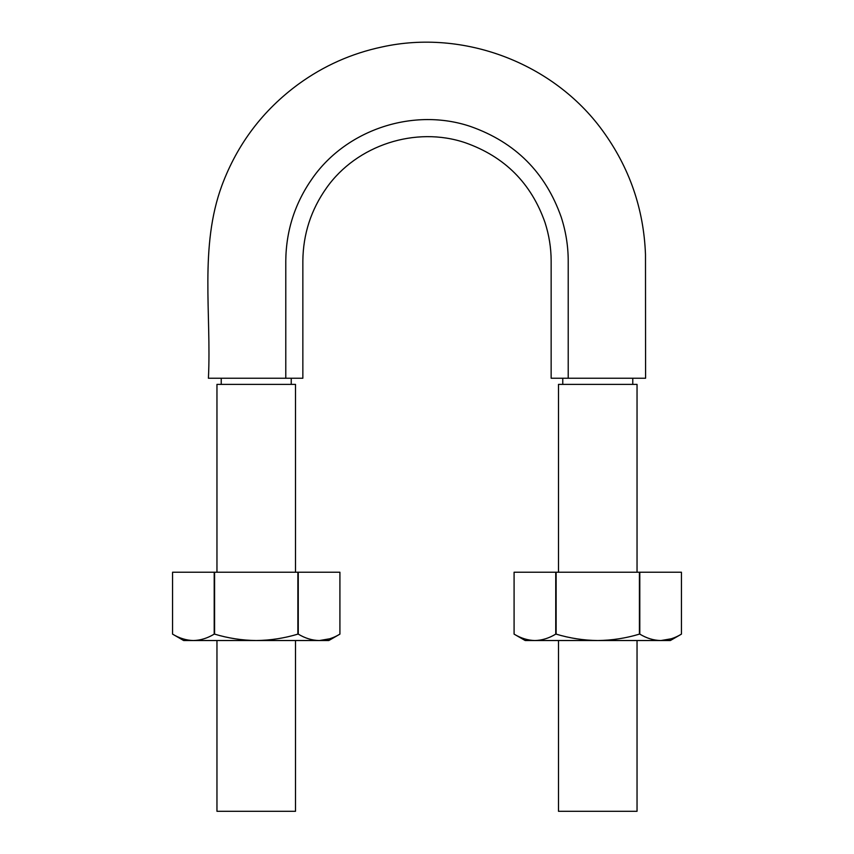 <?xml version="1.0" encoding="UTF-8"?>
<svg xmlns="http://www.w3.org/2000/svg" width="854" height="854" viewBox="0 0 854 854"><rect width="100%" height="100%" fill="white"/><g stroke="black" fill="none" stroke-linecap="round" stroke-linejoin="round"><path stroke-width="1.28" d="M285.78 378.237L302.85 378.237L302.85 260.833C303.149 234.071 311.048 209.742 326.559 187.859C356.812 145.041 415.684 125.848 465.366 142.767C504.661 156.645 531.209 183.215 545.001 222.499C549.058 235.074 551.108 247.852 551.15 260.833L551.15 378.237L645.581 378.237L568.22 378.237L568.22 260.833C568.177 246.016 565.85 231.477 561.238 217.215C545.535 172.54 515.336 142.308 470.639 126.52C414.126 107.294 347.172 129.093 312.745 177.824C295.089 202.697 286.101 230.367 285.78 260.833L285.78 378.237L208.419 378.237L285.78 378.237M632.771 384.385L632.771 378.237M637.041 640.532L637.041 811.3L558.495 811.3L558.495 640.532M637.041 572.223L637.041 384.385L558.495 384.385L558.495 572.223M295.505 572.223L295.505 384.385L216.959 384.385L216.959 572.223M216.959 640.532L216.959 811.3L295.505 811.3L295.505 640.532M291.235 384.385L291.235 378.237M172.561 572.223L172.561 634.127L183.653 640.532L193.378 640.532C186.279 640.361 179.34 638.226 172.561 634.127L172.561 572.223L339.913 572.223L339.913 634.127L339.913 572.223M214.205 572.223L214.205 634.127C207.405 638.237 200.466 640.372 193.378 640.532L328.811 640.532L339.913 634.127C333.145 638.226 326.196 640.361 319.086 640.532C311.966 640.351 305.027 638.216 298.259 634.127L298.259 572.223M297.875 572.223L297.875 634.127C284.275 638.237 270.398 640.372 256.232 640.532C242.034 640.361 228.157 638.226 214.589 634.127L214.589 572.223M319.46 640.532L329.665 638.792M514.087 572.223L514.087 634.127L525.189 640.532L534.914 640.532C527.815 640.361 520.876 638.226 514.087 634.127L514.087 572.223L681.439 572.223L681.439 634.127L681.439 572.223M555.74 572.223L555.74 634.127C548.941 638.237 541.991 640.372 534.914 640.532L670.347 640.532L681.439 634.127C674.671 638.226 667.732 640.361 660.622 640.532C653.491 640.351 646.553 638.216 639.795 634.127L639.795 572.223M639.411 572.223L639.411 634.127C625.811 638.237 611.934 640.372 597.768 640.532C583.57 640.361 569.693 638.226 556.125 634.127L556.125 572.223M660.985 640.532L671.201 638.792M645.581 378.237L645.485 254.556C643.767 208.76 629.387 167.363 602.358 130.352C553.221 62.929 463.583 28.929 382.08 46.949C351.613 53.396 323.783 65.769 298.569 84.076C262.915 110.219 237.369 144.016 221.923 185.435C199.302 246.721 211.557 313.546 208.419 378.237M562.765 384.385L562.765 378.237M221.229 384.385L221.229 378.237"/></g></svg>
